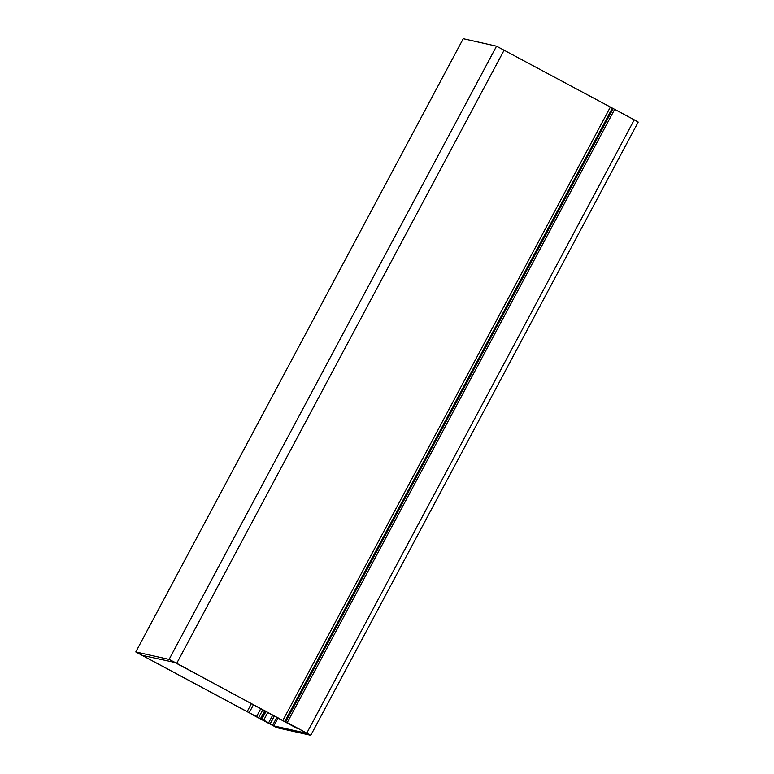<?xml version="1.0" encoding="UTF-8"?>
<svg xmlns="http://www.w3.org/2000/svg" width="774" height="774" viewBox="0 0 774 774"><rect width="100%" height="100%" fill="white"/><g stroke="black" fill="none" stroke-linecap="round" stroke-linejoin="round"><path stroke-width="1.16" d="M273.328 725.799L307.268 733.433L285.732 721.794L310.78 735.3L276.821 727.666L251.231 714.034L273.377 725.702M310.78 735.3L638.221 122.06L634.245 119.815L306.814 733.055M278.098 717.837L273.793 725.896L135.779 651.94L169.09 659.419L496.531 46.188L634.245 119.815M274.393 715.853L270.213 723.7L261.883 719.181L266.053 711.383M297.226 728.228L174.731 662.428L142.135 655.365L247.119 711.674L251.453 703.547M297.129 728.402L176.733 663.308L504.174 50.078M169.09 659.419L176.733 663.308M496.531 46.188L463.249 38.7L135.808 651.931L463.239 38.729M273.793 725.896L264.389 720.797L270.29 723.748L274.48 715.902M265.898 711.296L261.883 719.181M261.728 719.114L260.499 718.669L264.756 710.687M253.504 704.65L249.18 712.757L260.499 718.669M249.18 712.757L247.119 711.674M614.682 109.328L287.251 722.558M267.881 712.361L263.75 720.101M276.918 717.208L272.622 725.238M268.675 722.752L272.806 715.002M261.07 718.959L265.327 710.987M256.552 716.579L260.819 708.578M612.331 108.108L284.89 721.339M282.945 720.275L610.386 107.044M258.613 717.662L262.879 709.681M285.732 721.794L613.172 108.553"/></g></svg>
